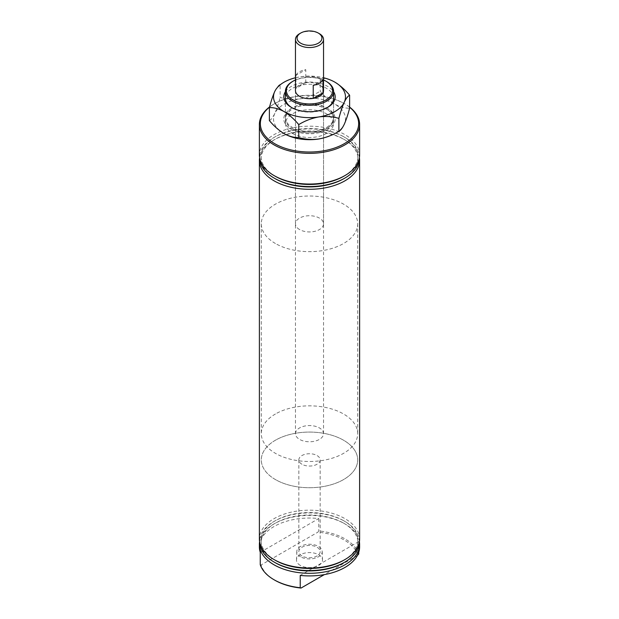 <?xml version="1.0" encoding="UTF-8"?>
<svg xmlns="http://www.w3.org/2000/svg" width="619" height="619" viewBox="0 0 619 619"><rect width="100%" height="100%" fill="white"/><g stroke="black" fill="none" stroke-linecap="round" stroke-linejoin="round"><path stroke-width="0.46" stroke-dasharray="3.1 2.32" d="M300.3 565.41A13.007 7.513 180 0 1 296.493 559.94A13.007 7.513 180 0 1 304.649 553.123A13.007 7.513 180 0 1 318.7 554.786A13.007 7.513 180 0 1 322.507 559.94A13.007 7.513 180 0 1 314.607 567.004A13.007 7.513 180 0 1 300.3 565.41M300.524 556.783A12.697 7.335 180 0 1 296.803 551.444A12.697 7.335 180 0 1 304.765 544.797A12.697 7.335 180 0 1 318.476 546.415A12.697 7.335 180 0 1 322.197 551.444A12.697 7.335 180 0 1 314.483 558.338A12.697 7.335 180 0 1 300.524 556.783M301.956 555.947A10.662 6.159 180 0 1 298.838 551.599A10.662 6.159 180 0 1 305.422 545.912A10.662 6.159 180 0 1 317.044 547.242A10.662 6.159 180 0 1 320.162 551.599A10.662 6.159 180 0 1 313.578 557.286A10.662 6.159 180 0 1 301.956 555.947M301.956 464.25A10.662 6.159 180 0 1 298.838 459.902A10.662 6.159 180 0 1 305.422 454.207A10.662 6.159 180 0 1 317.044 455.545A10.662 6.159 180 0 1 320.162 459.902A10.662 6.159 180 0 1 313.578 465.589A10.662 6.159 180 0 1 301.956 464.25M358.749 553.959A50.116 28.931 0 0 0 344.938 538.847A50.116 28.931 0 0 0 318.77 530.878L317.942 532.139L261.079 564.969A49.149 28.373 0 0 0 274.743 580.158M359.422 541.818A50.116 28.931 0 0 0 344.938 523.898L344.938 523.898A50.116 28.931 0 0 0 274.062 523.898A50.116 28.931 0 0 0 259.578 541.818M359.616 546.979A50.116 28.931 0 0 0 358.749 541.625L358.749 552.334M261.079 564.969L260.251 564.66M343.731 560.265A48.414 27.948 0 0 0 343.731 520.741L344.798 521.353A49.922 28.822 0 0 0 274.202 521.353A49.922 28.822 0 0 0 259.578 541.648M359.616 539.11A50.116 28.931 0 0 0 344.938 518.652A50.116 28.931 0 0 0 290.319 512.377A50.116 28.931 0 0 0 259.384 539.11M359.422 541.648A49.922 28.822 0 0 0 344.798 521.353L343.731 520.741A48.414 27.948 0 0 0 275.269 520.741A48.414 27.948 0 0 0 275.269 560.265M343.731 562.733A48.414 27.948 0 0 0 343.731 523.202L344.938 523.898L343.731 523.202A48.414 27.948 0 0 0 275.269 523.202A48.414 27.948 0 0 0 275.269 562.733M326.538 109.076A24.095 13.912 180 0 1 333.595 118.918A24.095 13.912 180 0 1 318.723 131.77A24.095 13.912 180 0 1 292.462 128.752A24.095 13.912 180 0 1 285.405 118.918A24.095 13.912 180 0 1 300.277 106.066A24.095 13.912 180 0 1 326.538 109.076M299.573 229.564A14.036 8.101 180 0 1 295.464 223.83A14.036 8.101 180 0 1 304.13 216.348A14.036 8.101 180 0 1 319.427 218.105A14.036 8.101 180 0 1 323.536 223.83A14.036 8.101 180 0 1 314.87 231.32A14.036 8.101 180 0 1 299.573 229.564M295.464 433.671A14.036 8.101 180 0 1 299.573 427.938A14.036 8.101 180 0 1 314.87 426.181A14.036 8.101 180 0 1 323.536 433.671A14.036 8.101 180 0 1 319.427 439.397A14.036 8.101 180 0 1 304.13 441.154A14.036 8.101 180 0 1 295.464 433.671L295.464 90.583A14.036 8.101 180 0 1 304.13 83.101A14.036 8.101 180 0 1 319.427 84.857A14.036 8.101 180 0 1 323.536 90.583L323.536 223.83M275.424 479.57A48.189 27.824 180 0 1 261.311 459.902A48.189 27.824 180 0 1 291.062 434.198A48.189 27.824 180 0 1 343.576 440.225A48.189 27.824 180 0 1 357.689 459.902A48.189 27.824 180 0 1 327.938 485.598A48.189 27.824 180 0 1 275.424 479.57M275.424 243.507A48.189 27.824 180 0 1 261.311 223.83A48.189 27.824 180 0 1 291.062 198.126A48.189 27.824 180 0 1 343.576 204.162A48.189 27.824 180 0 1 357.689 223.83A48.189 27.824 180 0 1 327.938 249.534A48.189 27.824 180 0 1 275.424 243.507M292.524 133.441A24.009 13.866 0 0 0 318.692 136.443A24.009 13.866 0 0 0 333.509 123.638A24.009 13.866 0 0 0 326.476 113.834A24.009 13.866 0 0 0 300.308 110.824A24.009 13.866 0 0 0 285.491 123.638A24.009 13.866 0 0 0 292.524 133.441M292.524 128.721A24.009 13.866 0 0 0 318.692 131.723A24.009 13.866 0 0 0 333.509 118.918A24.009 13.866 0 0 0 326.476 109.114A24.009 13.866 0 0 0 300.308 106.104A24.009 13.866 0 0 0 285.491 118.918A24.009 13.866 0 0 0 292.524 128.721M343.731 176.268A48.414 27.948 0 0 0 343.731 136.737L344.798 137.356A49.922 28.822 0 0 0 274.202 137.356A49.922 28.822 0 0 0 259.578 157.652M359.616 155.114A50.116 28.931 0 0 0 344.938 134.656A50.116 28.931 0 0 0 290.319 128.381A50.116 28.931 0 0 0 259.384 155.114M359.422 157.652A49.922 28.822 0 0 0 344.798 137.356L343.731 136.737A48.414 27.948 0 0 0 275.269 136.737A48.414 27.948 0 0 0 275.269 176.268M343.731 178.729A48.414 27.948 0 0 0 343.731 139.205L344.938 139.902A50.116 28.931 0 0 0 274.062 139.902A50.116 28.931 0 0 0 259.578 157.822M359.422 157.822A50.116 28.931 0 0 0 344.938 139.902L343.731 139.205A48.414 27.948 0 0 0 275.269 139.205A48.414 27.948 0 0 0 275.269 178.729M349.627 107.249A49.149 28.373 0 0 0 344.257 103.574L344.938 103.961A50.116 28.931 0 0 0 274.062 103.961A50.116 28.931 0 0 0 269.551 106.948M349.627 107.095A50.116 28.931 0 0 0 344.938 103.961L344.257 103.574A49.149 28.373 0 0 0 274.743 103.574A49.149 28.373 0 0 0 269.505 107.141M323.536 79.975A23.127 13.355 0 0 0 295.464 79.975M326.538 81.538A24.095 13.912 0 0 0 292.462 81.538M357.921 555.22A49.149 28.373 0 0 0 317.942 532.139M357.372 555.537L324.325 574.618M260.251 552.334L318.77 518.544A50.116 28.931 0 0 0 259.384 546.979M358.749 541.625L300.23 575.415M318.77 518.544L318.77 530.878M275.424 413.995A48.189 27.824 0 0 0 261.311 433.671A48.189 27.824 0 0 0 291.062 459.368A48.189 27.824 0 0 0 343.576 453.34A48.189 27.824 0 0 0 357.689 433.671A48.189 27.824 0 0 0 327.938 407.967A48.189 27.824 0 0 0 275.424 413.995M275.424 440.225A48.189 27.824 0 0 0 261.311 459.902A48.189 27.824 0 0 0 291.062 485.598A48.189 27.824 0 0 0 343.576 479.57A48.189 27.824 0 0 0 357.689 459.902A48.189 27.824 0 0 0 327.938 434.198A48.189 27.824 0 0 0 275.424 440.225M295.967 75.317A14.036 8.101 180 0 1 299.573 71.742A14.036 8.101 180 0 1 305.771 69.661L305.771 82.776A14.036 8.101 0 0 0 299.573 84.857A14.036 8.101 0 0 0 295.967 88.432L295.967 75.317L305.771 69.661M299.573 33.705A14.036 8.101 180 0 1 319.427 33.705M323.033 79.627L313.229 85.283M305.771 82.776L295.967 88.432M326.538 107.768L327.675 108.426A25.696 14.841 0 0 0 291.325 108.426A25.696 14.841 0 0 0 291.325 129.41A25.696 14.841 0 0 0 327.675 129.41A25.696 14.841 0 0 0 327.675 108.426L326.538 107.768A24.095 13.912 180 0 0 292.462 107.768L291.325 108.426M326.739 107.884A24.095 13.912 180 0 1 333.595 117.602A24.095 13.912 180 0 1 318.723 130.454A24.095 13.912 180 0 1 292.462 127.437A24.095 13.912 180 0 1 285.405 117.602A24.095 13.912 180 0 1 292.261 107.884M291.913 107.698A24.095 13.912 0 0 0 292.462 108.031L291.325 107.373L292.462 108.031A24.095 13.912 0 0 0 326.538 108.031A24.095 13.912 0 0 0 327.087 107.698M285.405 91.72A25.696 14.841 180 0 1 327.675 86.389A25.696 14.841 180 0 1 333.595 91.72M333.595 118.918L333.595 98.197A24.095 13.912 0 0 0 326.538 88.355A24.095 13.912 0 0 0 300.277 85.345A24.095 13.912 0 0 0 285.405 98.197L285.405 118.918M334.941 82.195C329.749 79.379 324.851 78.064 320.255 78.257L320.255 91.202C324.851 96.703 329.749 101.044 334.941 104.224C340.133 107.041 345.031 108.348 349.627 108.163M320.255 78.257C314.003 76.385 307.318 75.905 300.184 76.818C293.143 78.079 286.45 80.632 280.121 84.463L280.121 97.407C286.373 99.28 293.058 99.767 300.184 98.847C307.233 97.585 313.926 95.04 320.255 91.202M269.373 120.581C271.045 119.815 272.84 117.463 274.743 113.54C276.639 109.292 278.426 103.922 280.121 97.407M280.121 84.463C278.449 85.229 276.654 87.581 274.743 91.504M295.464 77.754A35.979 20.775 180 0 1 300.184 76.818A35.979 20.775 180 0 1 323.536 77.754M284.059 133.603A35.979 20.775 180 0 1 274.743 113.54A35.979 20.775 180 0 1 300.184 98.847A35.979 20.775 180 0 1 334.941 104.224A35.979 20.775 180 0 1 344.257 124.287A35.979 20.775 180 0 1 318.816 138.981M296.803 551.444L296.493 559.94M298.838 459.902L298.838 551.599M295.464 90.583L295.464 223.83M261.311 223.83L261.311 433.671M333.509 123.638L333.509 118.918M274.743 103.574L274.062 103.961M275.269 139.205L274.062 139.902M275.269 136.737L274.202 137.356M285.491 123.638L285.491 118.918M357.689 223.83L357.689 433.671M275.269 523.202L274.062 523.898M275.269 520.741L274.202 521.353M320.162 459.902L320.162 551.599M322.197 551.444L322.507 559.94M323.536 433.671L323.536 90.583M285.405 117.602L285.405 98.197M333.595 117.602L333.595 98.197M326.538 108.031L327.675 107.373"/><path stroke-width="0.93" d="M259.578 541.818A50.116 28.931 0 0 0 259.384 544.356A50.116 28.931 0 0 0 274.062 564.814A50.116 28.931 0 0 0 328.681 571.089A50.116 28.931 0 0 0 359.616 544.356A50.116 28.931 0 0 0 359.422 541.818M301.058 588.05A49.149 28.373 0 0 1 274.743 580.158L274.062 579.763A50.116 28.931 0 0 0 300.23 587.741L301.058 588.05L324.325 574.618M359.616 544.356L359.616 546.979A50.116 28.931 0 0 1 300.23 575.415L300.23 587.741M358.749 552.334L358.749 553.959L357.372 555.537M259.384 544.356L259.384 546.979A50.116 28.931 0 0 0 260.251 552.334L260.251 564.66A50.116 28.931 0 0 0 274.062 579.763L274.743 580.158M259.578 157.822A50.116 28.931 0 0 0 259.384 160.36L259.384 539.11A50.116 28.931 0 0 0 274.062 559.568L275.269 560.265A48.414 27.948 0 0 0 343.731 560.265L344.938 559.568A50.116 28.931 0 0 0 359.616 539.11L359.616 160.36A50.116 28.931 0 0 0 359.422 157.822M275.269 560.265L274.062 559.568A50.116 28.931 0 0 0 344.938 559.568M344.798 562.114L343.731 562.733A48.414 27.948 0 0 1 275.269 562.733L274.202 562.114A49.922 28.822 0 0 0 344.798 562.114A49.922 28.822 0 0 0 359.422 541.648M295.464 79.975A23.127 13.355 0 0 0 293.143 81.143L292.462 81.538A24.095 13.912 0 0 0 285.405 91.372A24.095 13.912 0 0 0 292.462 101.207A24.095 13.912 0 0 0 318.723 104.224A24.095 13.912 0 0 0 333.595 91.372A24.095 13.912 0 0 0 326.538 81.538L325.857 81.143A23.127 13.355 0 0 0 323.536 79.975M293.143 81.143A23.127 13.355 0 0 0 293.143 100.03A23.127 13.355 0 0 0 325.857 100.03A23.127 13.355 0 0 0 325.857 81.143L326.538 81.538M318.29 33.055L319.427 33.705A14.036 8.101 180 0 1 323.536 39.438L323.536 90.583A14.036 8.101 180 0 1 314.87 98.073A14.036 8.101 180 0 1 299.573 96.316A14.036 8.101 180 0 1 295.464 90.583L295.464 39.438A14.036 8.101 180 0 1 299.573 33.705L300.71 33.055A12.434 7.18 0 0 0 300.71 43.206A12.434 7.18 0 0 0 318.29 43.206A12.434 7.18 0 0 0 318.29 33.055A12.434 7.18 0 0 0 300.71 33.055L299.573 33.705M269.551 106.948A50.116 28.931 0 0 0 259.384 124.419L259.384 155.114A50.116 28.931 0 0 0 274.062 175.572L275.269 176.268A48.414 27.948 0 0 0 343.731 176.268L344.938 175.572A50.116 28.931 0 0 0 359.616 155.114L359.616 124.419A50.116 28.931 0 0 0 349.627 107.095M275.269 176.268L274.062 175.572A50.116 28.931 0 0 0 344.938 175.572M344.798 178.117L343.731 178.729A48.414 27.948 0 0 1 275.269 178.729L274.202 178.117A49.922 28.822 0 0 0 344.798 178.117A49.922 28.822 0 0 0 359.422 157.652M259.384 160.36A50.116 28.931 0 0 0 274.062 180.818A50.116 28.931 0 0 0 328.681 187.085A50.116 28.931 0 0 0 359.616 160.36M269.505 107.141A49.149 28.373 0 0 0 274.743 143.701A49.149 28.373 0 0 0 341.177 145.333A49.149 28.373 0 0 0 349.627 107.249M259.384 124.419A50.116 28.931 0 0 0 274.062 144.885A50.116 28.931 0 0 0 328.681 151.152A50.116 28.931 0 0 0 359.616 124.419M259.578 157.652A49.922 28.822 0 0 0 274.202 178.117L275.269 178.729M259.578 541.648A49.922 28.822 0 0 0 274.202 562.114L275.269 562.733M323.536 39.438A14.036 8.101 180 0 1 319.427 45.172A14.036 8.101 180 0 1 304.13 46.928A14.036 8.101 180 0 1 295.464 39.438M313.229 98.398A14.036 8.101 0 0 0 319.427 96.316A14.036 8.101 0 0 0 323.033 92.742L323.033 79.627A14.036 8.101 180 0 1 319.427 83.201A14.036 8.101 180 0 1 313.229 85.283L313.229 98.398L323.033 92.742M333.595 91.72A25.696 14.841 180 0 1 327.675 107.373A25.696 14.841 180 0 1 291.325 107.373L291.325 107.373A25.696 14.841 180 0 1 285.405 91.72M285.405 91.372L285.405 98.197A24.095 13.912 0 0 0 291.913 107.698M298.745 124.597C304.997 120.79 311.682 118.237 318.816 116.945C325.857 116.032 332.55 116.511 338.879 118.384C340.551 111.938 342.346 106.561 344.257 102.259C346.145 98.359 347.932 96.015 349.627 95.218L349.627 108.163C347.955 114.608 346.16 119.985 344.257 124.287C342.361 128.187 340.574 130.532 338.879 131.329C332.627 135.135 325.942 137.689 318.816 138.981C311.767 139.894 305.074 139.414 298.745 137.542C294.149 137.728 289.251 136.42 284.059 133.603C278.867 130.423 273.969 126.083 269.373 120.581L269.373 107.636C273.969 107.443 278.867 108.751 284.059 111.567C289.251 114.755 294.149 119.096 298.745 124.597L298.745 137.542M338.879 118.384L338.879 131.329M349.627 95.218C345.031 89.716 340.133 85.376 334.941 82.195A35.979 20.775 180 0 1 344.257 102.259A35.979 20.775 180 0 1 318.816 116.945A35.979 20.775 0 0 1 284.059 111.567A35.979 20.775 180 0 1 274.743 91.504C272.855 95.752 271.068 101.121 269.373 107.636M323.536 77.754A35.979 20.775 180 0 1 334.941 82.195M274.743 91.504A35.979 20.775 180 0 1 295.464 77.754M284.059 133.603A35.979 20.775 0 0 0 318.816 138.981M327.087 107.698A24.095 13.912 0 0 0 333.595 98.197L333.595 91.372"/></g></svg>
